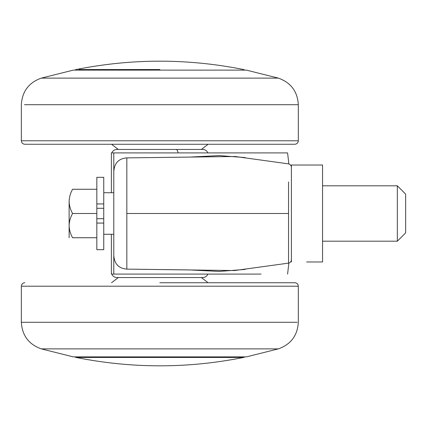 <?xml version="1.0" encoding="UTF-8"?>
<svg xmlns="http://www.w3.org/2000/svg" width="427" height="427" viewBox="0 0 427 427"><rect width="100%" height="100%" fill="white"/><g stroke="black" fill="none" stroke-linecap="round" stroke-linejoin="round"><path stroke-width="0.64" d="M159.837 282.743L294.86 282.743C296.952 282.957 298.11 284.11 298.324 286.207L21.35 286.207C21.563 284.11 22.716 282.957 24.814 282.743M297.165 322.289L21.35 322.289C22.151 335.537 28.796 344.397 41.28 348.875L278.393 348.875L246.39 356.881L73.284 356.881L41.28 348.875L62.806 348.875M62.806 78.125L41.28 78.125L73.284 70.119L246.39 70.119L278.393 78.125C290.878 82.603 297.523 91.463 298.324 104.711L297.165 104.711M25.609 140.793L21.35 140.793C21.563 142.89 22.716 144.043 24.814 144.257L294.86 144.257C296.952 144.043 298.11 142.89 298.324 140.793L291.427 140.793M397.34 241.148L397.34 185.804L322.556 185.804M322.556 213.5L322.556 185.804L322.556 241.196L397.34 241.196L405.65 232.886M405.65 194.146L405.65 232.752L405.65 194.114L397.34 185.804M103.75 218.693L103.75 208.307L96.828 208.307L96.828 218.693L103.75 218.693L103.75 223.07L96.828 223.07L96.828 218.693M321.974 261.97L306.607 261.97M291.401 165.03L322.556 165.03L291.401 165.03L291.401 261.97M96.828 189.262L72.59 189.262C70.412 193.073 69.259 197.114 69.126 201.384L69.126 225.616L69.126 201.384C69.249 205.6 70.402 209.641 72.59 213.5C70.412 217.311 69.259 221.351 69.126 225.616L69.126 237.738L69.126 225.616C69.249 229.838 70.402 233.879 72.59 237.738L96.828 237.738M96.828 213.5L72.59 213.5M96.828 208.307L96.828 177.322L103.75 177.322L103.75 203.93L96.828 203.93M103.75 208.307L103.75 203.93M103.75 223.07L103.75 249.678L96.828 249.678L96.828 223.07M322.556 261.97L322.556 165.03M103.75 192.726L113.79 192.726L113.79 152.914L207.901 152.914C206.887 150.72 205.179 149.567 202.766 149.45L116.907 149.45C114.495 149.567 112.781 150.72 111.773 152.914M176.143 149.45C177.056 149.567 177.707 150.726 178.091 152.914L149.434 152.914M206.769 274.086L207.901 274.086C206.887 276.28 205.179 277.433 202.766 277.55L116.907 277.55C114.495 277.433 112.781 276.28 111.773 274.086M207.901 274.086L203.695 274.086M245.151 269.442L219.062 271.433L189.529 269.923L126.83 269.122L234.642 270.547L288.545 263.123L288.545 181.934M291.401 167.283C291.262 165.462 290.312 164.326 288.545 163.877L235.186 156.506L126.83 157.878L189.524 157.093L219.062 155.583L245.151 157.558M288.545 213.5L126.83 213.5L126.83 269.122C118.685 268.482 114.34 263.891 113.79 255.357L113.79 274.086L111.367 274.086L111.367 234.274M261.127 274.086L113.79 274.086L113.79 234.274L103.75 234.274M111.367 192.726L111.367 152.914L146.84 152.914M113.79 255.357L113.79 171.643C114.324 163.125 118.669 158.534 126.83 157.878L126.83 213.5M178.091 152.914L287.595 152.914L113.79 152.914L113.79 171.643M118.701 322.289L125.212 322.289M21.35 286.207L21.35 322.289L24.504 322.289M24.504 104.711L298.324 104.711L298.324 140.793L21.35 140.793L21.35 104.711C22.151 91.463 28.796 82.603 41.28 78.125L278.393 78.125M260.289 104.711L194.456 104.711M268.22 78.125L246.39 78.125M78.814 69.548L159.837 69.548M243.614 357.452L76.059 357.452C131.911 368.618 187.763 368.618 243.614 357.452L244.933 356.881M144.139 357.452L159.837 357.452M298.324 286.207L298.324 322.289C297.523 335.537 290.878 344.397 278.393 348.875M208.088 282.743L201.384 277.55M111.586 282.743L118.29 277.55M208.088 144.257L201.384 149.45M111.586 144.257L118.29 149.45M288.545 263.123C290.312 262.674 291.262 261.537 291.401 259.717M244.933 70.119L243.614 69.548C187.763 58.382 131.911 58.382 76.059 69.548L74.741 70.119M74.741 356.881L76.059 357.452M235.17 156.501L236.099 156.592M287.595 274.086L288.86 263.053M288.86 163.947L287.595 152.914"/></g></svg>
